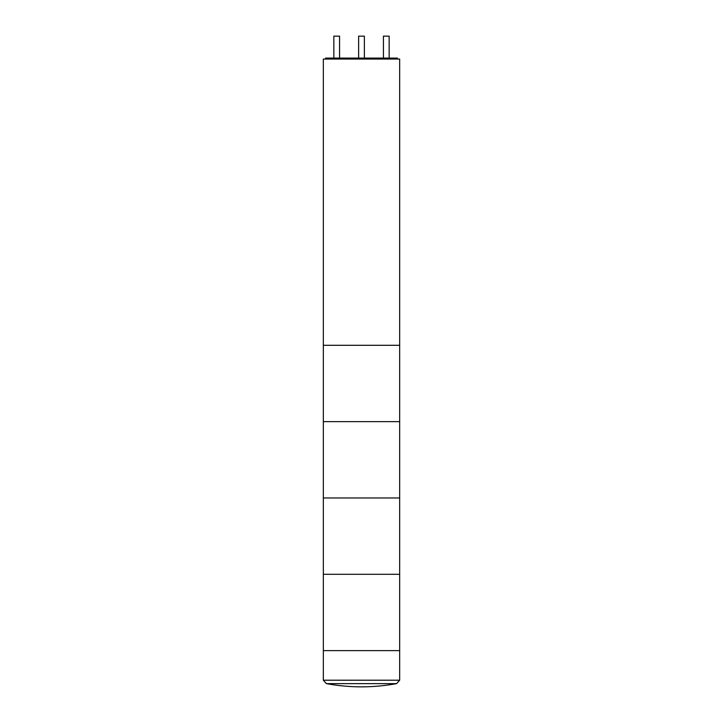 <?xml version="1.0" encoding="UTF-8"?>
<svg xmlns="http://www.w3.org/2000/svg" width="723" height="723" viewBox="0 0 723 723"><rect width="100%" height="100%" fill="white"/><g stroke="black" fill="none" stroke-linecap="round" stroke-linejoin="round"><path stroke-width="1.08" d="M323.335 345.296L399.665 345.296L399.665 59.051L323.335 59.051L323.335 345.296L399.665 345.296L399.665 421.636L323.335 421.636L399.665 421.636L399.665 497.966L323.335 497.966L399.665 497.966L399.665 574.297L323.335 574.297L399.665 574.297L399.665 650.628L323.335 650.628L399.665 650.628L399.665 680.207L323.335 680.207L323.335 345.296M397.469 59.051L397.469 58.093L325.531 58.093L325.531 59.051M389.155 58.093L389.155 36.15L383.425 36.15L383.425 58.093M339.575 58.093L339.575 36.15L333.845 36.15L333.845 58.093M364.365 58.093L364.365 36.15L358.635 36.15L358.635 58.093M323.335 680.207L326.389 683.624L396.611 683.624L399.665 680.207M326.389 683.624C349.796 687.925 373.204 687.925 396.611 683.624"/></g></svg>
